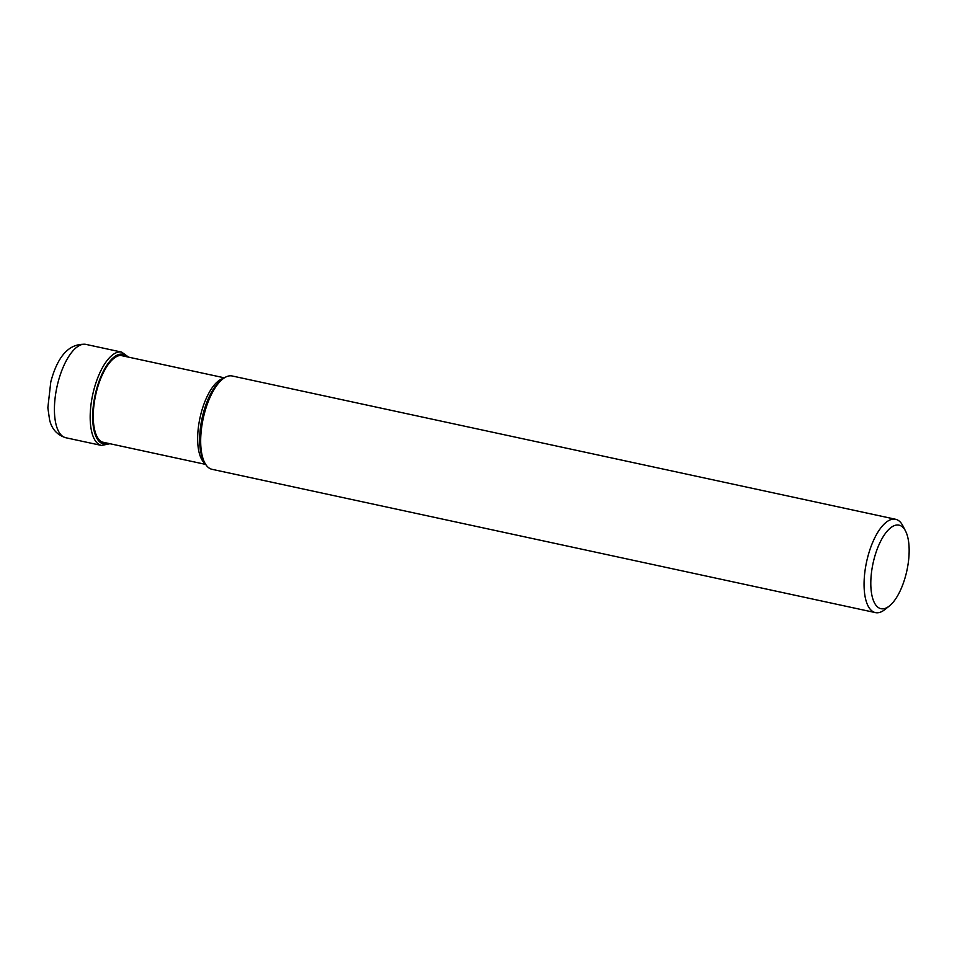 <?xml version="1.0" encoding="UTF-8"?>
<svg xmlns="http://www.w3.org/2000/svg" width="957" height="957" viewBox="0 0 957 957"><rect width="100%" height="100%" fill="white"/><g stroke="black" fill="none" stroke-linecap="round" stroke-linejoin="round"><path stroke-width="1.44" d="M875.416 612.612L212.023 469.313A47.742 19.343 -77.8 0 1 204.69 462.674A47.742 19.343 -77.8 0 1 204.188 414.357A47.742 19.343 -77.8 0 1 222.754 379.008A47.742 19.343 -77.8 0 1 232.18 375.981L895.573 519.268A47.742 19.343 102.2 0 0 867.58 557.644A47.742 19.343 102.2 0 0 875.416 612.612A47.742 19.343 102.2 0 0 884.842 609.585L889.388 605.972A42.73 17.31 102.2 0 0 906.016 574.332A42.73 17.31 102.2 0 0 905.561 531.087A42.73 17.31 102.2 0 0 873.944 559.486A42.73 17.31 102.2 0 0 872.963 599.285A42.73 17.31 102.2 0 0 889.388 605.972M905.561 531.087L902.918 525.919A47.742 19.343 102.2 0 0 895.573 519.268M65.77 437.732A47.742 19.343 -77.8 0 1 57.934 382.764A47.742 19.343 -77.8 0 1 85.927 344.388C69.526 343.037 57.815 355.537 50.793 381.879L47.85 407.766L49.573 419.776C51.678 428.975 57.073 434.957 65.77 437.732L101.526 445.448A47.742 19.343 102.2 0 1 93.69 390.492A47.742 19.343 102.2 0 1 121.683 352.116L85.927 344.388M108.691 443.45A45.9 18.59 -77.8 0 1 96.047 391.162A45.9 18.59 -77.8 0 1 127.389 356.889M124.733 356.315A44.596 18.063 102.2 0 0 96.537 391.389A44.596 18.063 102.2 0 0 106.036 442.876M223.543 378.41A44.285 17.944 102.2 0 0 200.922 413.891A44.285 17.944 102.2 0 0 200.91 413.962A44.285 17.944 102.2 0 0 205.157 463.547M204.69 462.674L203.47 460.317A45.458 18.41 -77.8 0 1 203.004 414.309A45.458 18.41 -77.8 0 1 203.016 414.237A45.458 18.41 -77.8 0 1 220.684 380.659L222.754 379.008M128.621 357.152L121.683 352.116M109.923 443.725L101.526 445.448M205.683 464.408L101.813 441.967M224.381 377.836L120.51 355.406"/></g></svg>
